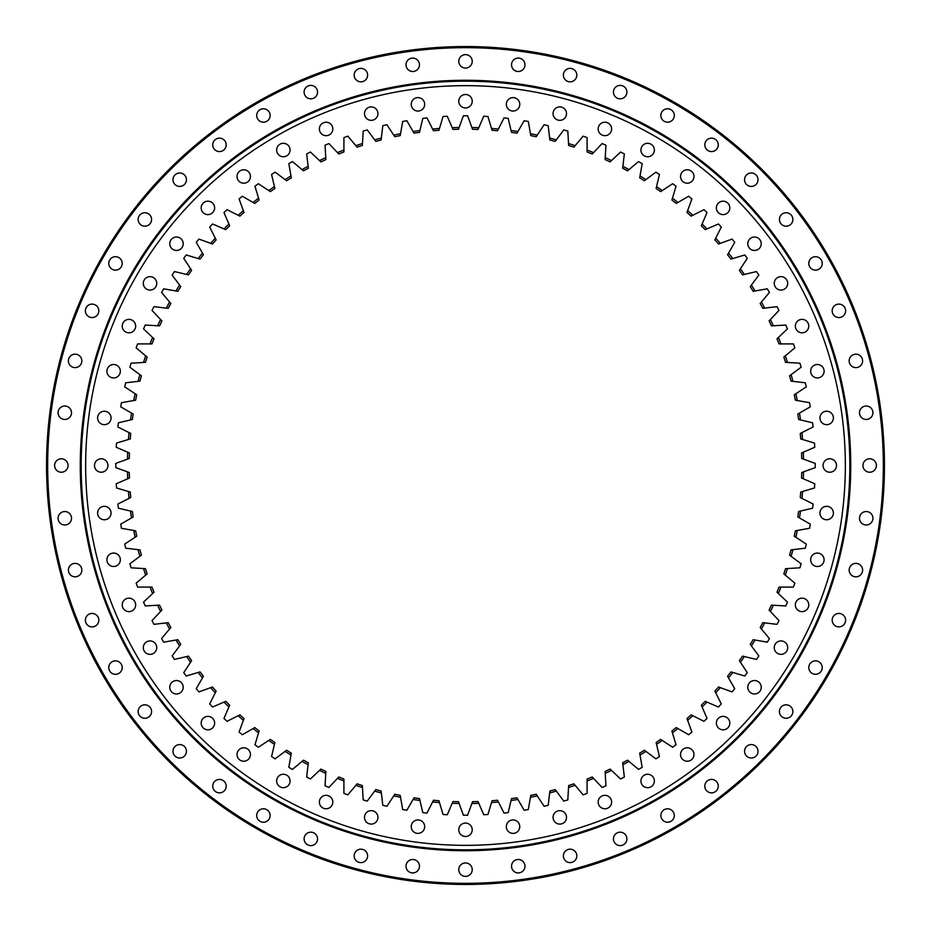 <?xml version="1.0" encoding="UTF-8"?>
<svg xmlns="http://www.w3.org/2000/svg" width="931" height="931" viewBox="0 0 931 931"><rect width="100%" height="100%" fill="white"/><g stroke="black" fill="none" stroke-linecap="round" stroke-linejoin="round"><path stroke-width="1.4" d="M465.5 815.219A349.719 349.719 0 0 1 463.394 815.219L459.134 803.511A338.069 338.069 0 0 1 452.198 803.313L447.276 814.741A349.719 349.719 0 0 1 443.063 814.497L439.49 802.569A338.069 338.069 0 0 1 432.589 801.963L426.992 813.1A349.719 349.719 0 0 1 422.802 812.612L419.939 800.485A338.069 338.069 0 0 1 413.073 799.485L406.847 810.273A349.719 349.719 0 0 1 402.692 809.539L400.539 797.273A338.069 338.069 0 0 1 393.743 795.865L386.9 806.281A349.719 349.719 0 0 1 382.804 805.303L381.349 792.933A338.069 338.069 0 0 1 374.658 791.141L367.221 801.125A349.719 349.719 0 0 1 363.183 799.915L362.462 787.486A338.069 338.069 0 0 1 355.875 785.31L347.868 794.841A349.719 349.719 0 0 1 343.911 793.41L343.911 780.946A338.069 338.069 0 0 1 337.464 778.386L328.922 787.451A349.719 349.719 0 0 1 325.047 785.776L325.769 773.347A338.069 338.069 0 0 1 319.496 770.414L310.43 778.968A349.719 349.719 0 0 1 306.66 777.071L308.114 764.7A338.069 338.069 0 0 1 302.005 761.407L292.462 769.413A349.719 349.719 0 0 1 288.819 767.307L290.984 755.041A338.069 338.069 0 0 1 285.084 751.398L275.087 758.846A349.719 349.719 0 0 1 271.573 756.531L274.436 744.404A338.069 338.069 0 0 1 268.756 740.424L258.353 747.279A349.719 349.719 0 0 1 254.978 744.753L258.55 732.825A338.069 338.069 0 0 1 253.104 728.531L242.316 734.757A349.719 349.719 0 0 1 239.092 732.045L243.352 720.338A338.069 338.069 0 0 1 238.173 715.73L227.048 721.316A349.719 349.719 0 0 1 223.975 718.429L228.91 706.99A338.069 338.069 0 0 1 224.01 702.09L212.571 707.025A349.719 349.719 0 0 1 209.684 703.952L215.27 692.827A338.069 338.069 0 0 1 210.662 687.648L198.955 691.908A349.719 349.719 0 0 1 196.243 688.684L202.469 677.896A338.069 338.069 0 0 1 198.175 672.45L186.247 676.022A349.719 349.719 0 0 1 183.721 672.648L190.576 662.244A338.069 338.069 0 0 1 186.596 656.564L174.469 659.427A349.719 349.719 0 0 1 172.154 655.913L179.602 645.916A338.069 338.069 0 0 1 175.959 640.016L163.693 642.181A349.719 349.719 0 0 1 161.587 638.538L169.593 628.995A338.069 338.069 0 0 1 166.3 622.886L153.929 624.34A349.719 349.719 0 0 1 152.032 620.57L160.586 611.504A338.069 338.069 0 0 1 157.653 605.231L145.224 605.953A349.719 349.719 0 0 1 143.549 602.078L152.614 593.536A338.069 338.069 0 0 1 150.054 587.089L137.59 587.089A349.719 349.719 0 0 1 136.159 583.132L145.69 575.125A338.069 338.069 0 0 1 143.514 568.538L131.085 567.817A349.719 349.719 0 0 1 129.875 563.779L139.859 556.342A338.069 338.069 0 0 1 138.067 549.651L125.697 548.196A349.719 349.719 0 0 1 124.719 544.1L135.135 537.257A338.069 338.069 0 0 1 133.727 530.461L121.461 528.308A349.719 349.719 0 0 1 120.727 524.153L131.515 517.927A338.069 338.069 0 0 1 130.515 511.061L118.388 508.198A349.719 349.719 0 0 1 117.9 504.008L129.037 498.411A338.069 338.069 0 0 1 128.431 491.51L116.503 487.937A349.719 349.719 0 0 1 116.259 483.736L127.687 478.802A338.069 338.069 0 0 1 127.489 471.866L115.781 467.606A349.719 349.719 0 0 1 115.781 463.394L127.489 459.134A338.069 338.069 0 0 1 127.687 452.198L116.259 447.276A349.719 349.719 0 0 1 116.503 443.063L128.431 439.49A338.069 338.069 0 0 1 129.037 432.589L117.9 426.992A349.719 349.719 0 0 1 118.388 422.802L130.515 419.939A338.069 338.069 0 0 1 131.515 413.073L120.727 406.847A349.719 349.719 0 0 1 121.461 402.692L133.727 400.539A338.069 338.069 0 0 1 135.135 393.743L124.719 386.9A349.719 349.719 0 0 1 125.697 382.804L138.067 381.349A338.069 338.069 0 0 1 139.859 374.658L129.875 367.221A349.719 349.719 0 0 1 131.085 363.183L143.514 362.462A338.069 338.069 0 0 1 145.69 355.875L136.159 347.868A349.719 349.719 0 0 1 137.59 343.911L150.054 343.911A338.069 338.069 0 0 1 152.614 337.464L143.549 328.922A349.719 349.719 0 0 1 145.224 325.047L157.653 325.769A338.069 338.069 0 0 1 160.586 319.496L152.032 310.43A349.719 349.719 0 0 1 153.929 306.66L166.3 308.114A338.069 338.069 0 0 1 169.593 302.005L161.587 292.462A349.719 349.719 0 0 1 163.693 288.819L175.959 290.984A338.069 338.069 0 0 1 179.59 285.084L172.154 275.087A349.719 349.719 0 0 1 174.469 271.573L186.596 274.436A338.069 338.069 0 0 1 190.576 268.756L183.721 258.353A349.719 349.719 0 0 1 186.247 254.978L198.175 258.55A338.069 338.069 0 0 1 202.469 253.104L196.243 242.316A349.719 349.719 0 0 1 198.955 239.092L210.662 243.352A338.069 338.069 0 0 1 215.27 238.173L209.684 227.048A349.719 349.719 0 0 1 212.571 223.975L224.01 228.91A338.069 338.069 0 0 1 228.91 224.01L223.975 212.571A349.719 349.719 0 0 1 227.048 209.684L238.173 215.27A338.069 338.069 0 0 1 243.352 210.662L239.092 198.955A349.719 349.719 0 0 1 242.316 196.243L253.104 202.469A338.069 338.069 0 0 1 258.55 198.175L254.978 186.247A349.719 349.719 0 0 1 258.353 183.721L268.756 190.576A338.069 338.069 0 0 1 274.436 186.596L271.573 174.469A349.719 349.719 0 0 1 275.087 172.154L285.084 179.602A338.069 338.069 0 0 1 290.984 175.959L288.819 163.693A349.719 349.719 0 0 1 292.462 161.587L302.005 169.593A338.069 338.069 0 0 1 308.114 166.3L306.66 153.929A349.719 349.719 0 0 1 310.43 152.032L319.496 160.586A338.069 338.069 0 0 1 325.769 157.653L325.047 145.224A349.719 349.719 0 0 1 328.922 143.549L337.464 152.614A338.069 338.069 0 0 1 343.911 150.054L343.911 137.59A349.719 349.719 0 0 1 347.868 136.159L355.875 145.69A338.069 338.069 0 0 1 362.462 143.514L363.183 131.085A349.719 349.719 0 0 1 367.221 129.875L374.658 139.859A338.069 338.069 0 0 1 381.349 138.067L382.804 125.697A349.719 349.719 0 0 1 386.9 124.719L393.743 135.135A338.069 338.069 0 0 1 400.539 133.727L402.692 121.461A349.719 349.719 0 0 1 406.847 120.727L413.073 131.515A338.069 338.069 0 0 1 419.939 130.515L422.802 118.388A349.719 349.719 0 0 1 426.992 117.9L432.589 129.037A338.069 338.069 0 0 1 439.49 128.431L443.063 116.503A349.719 349.719 0 0 1 447.264 116.259L452.198 127.687A338.069 338.069 0 0 1 459.134 127.489L463.394 115.781A349.719 349.719 0 0 1 467.606 115.781L471.866 127.489A338.069 338.069 0 0 1 478.802 127.687L483.724 116.259A349.719 349.719 0 0 1 487.937 116.503L491.51 128.431A338.069 338.069 0 0 1 498.411 129.037L504.008 117.9A349.719 349.719 0 0 1 508.198 118.388L511.061 130.515A338.069 338.069 0 0 1 517.927 131.515L524.153 120.727A349.719 349.719 0 0 1 528.308 121.461L530.461 133.727A338.069 338.069 0 0 1 537.257 135.135L544.1 124.719A349.719 349.719 0 0 1 548.196 125.697L549.651 138.067A338.069 338.069 0 0 1 556.342 139.859L563.779 129.875A349.719 349.719 0 0 1 567.817 131.085L568.538 143.514A338.069 338.069 0 0 1 575.125 145.69L583.132 136.159A349.719 349.719 0 0 1 587.089 137.59L587.089 150.054A338.069 338.069 0 0 1 593.536 152.614L602.078 143.549A349.719 349.719 0 0 1 605.953 145.224L605.231 157.653A338.069 338.069 0 0 1 611.504 160.586L620.57 152.032A349.719 349.719 0 0 1 624.34 153.929L622.886 166.3A338.069 338.069 0 0 1 628.995 169.593L638.538 161.587A349.719 349.719 0 0 1 642.181 163.693L640.016 175.959A338.069 338.069 0 0 1 645.916 179.59L655.913 172.154A349.719 349.719 0 0 1 659.427 174.469L656.564 186.596A338.069 338.069 0 0 1 662.244 190.576L672.648 183.721A349.719 349.719 0 0 1 676.022 186.247L672.45 198.175A338.069 338.069 0 0 1 677.896 202.469L688.684 196.243A349.719 349.719 0 0 1 691.908 198.955L687.648 210.662A338.069 338.069 0 0 1 692.827 215.27L703.952 209.684A349.719 349.719 0 0 1 707.025 212.571L702.09 224.01A338.069 338.069 0 0 1 706.99 228.91L718.429 223.975A349.719 349.719 0 0 1 721.316 227.048L715.73 238.173A338.069 338.069 0 0 1 720.338 243.352L732.045 239.092A349.719 349.719 0 0 1 734.757 242.316L728.531 253.104A338.069 338.069 0 0 1 732.825 258.55L744.753 254.978A349.719 349.719 0 0 1 747.279 258.353L740.424 268.756A338.069 338.069 0 0 1 744.404 274.436L756.531 271.561A349.719 349.719 0 0 1 758.846 275.087L751.398 285.084A338.069 338.069 0 0 1 755.041 290.984L767.307 288.819A349.719 349.719 0 0 1 769.413 292.462L761.407 302.005A338.069 338.069 0 0 1 764.7 308.114L777.071 306.66A349.719 349.719 0 0 1 778.968 310.43L770.414 319.496A338.069 338.069 0 0 1 773.347 325.769L785.776 325.047A349.719 349.719 0 0 1 787.451 328.922L778.386 337.464A338.069 338.069 0 0 1 780.946 343.911L793.41 343.911A349.719 349.719 0 0 1 794.841 347.868L785.31 355.875A338.069 338.069 0 0 1 787.486 362.462L799.915 363.183A349.719 349.719 0 0 1 801.125 367.221L791.141 374.658A338.069 338.069 0 0 1 792.933 381.349L805.303 382.804A349.719 349.719 0 0 1 806.281 386.9L795.865 393.743A338.069 338.069 0 0 1 797.273 400.539L809.539 402.692A349.719 349.719 0 0 1 810.273 406.847L799.485 413.073A338.069 338.069 0 0 1 800.485 419.939L812.612 422.802A349.719 349.719 0 0 1 813.1 426.992L801.963 432.578A338.069 338.069 0 0 1 802.569 439.49L814.497 443.063A349.719 349.719 0 0 1 814.741 447.264L803.313 452.198A338.069 338.069 0 0 1 803.511 459.134L815.219 463.394A349.719 349.719 0 0 1 815.219 467.606L803.511 471.866A338.069 338.069 0 0 1 803.313 478.802L814.741 483.724A349.719 349.719 0 0 1 814.497 487.937L802.569 491.51A338.069 338.069 0 0 1 801.963 498.411L813.1 504.008A349.719 349.719 0 0 1 812.612 508.198L800.485 511.061A338.069 338.069 0 0 1 799.485 517.927L810.273 524.153A349.719 349.719 0 0 1 809.539 528.308L797.273 530.461A338.069 338.069 0 0 1 795.865 537.257L806.281 544.1A349.719 349.719 0 0 1 805.303 548.196L792.933 549.651A338.069 338.069 0 0 1 791.141 556.342L801.125 563.779A349.719 349.719 0 0 1 799.915 567.817L787.486 568.538A338.069 338.069 0 0 1 785.31 575.125L794.841 583.132A349.719 349.719 0 0 1 793.41 587.089L780.946 587.089A338.069 338.069 0 0 1 778.386 593.536L787.451 602.078A349.719 349.719 0 0 1 785.776 605.953L773.347 605.231A338.069 338.069 0 0 1 770.414 611.504L778.968 620.57A349.719 349.719 0 0 1 777.071 624.34L764.7 622.886A338.069 338.069 0 0 1 761.407 628.995L769.413 638.538A349.719 349.719 0 0 1 767.307 642.181L755.041 640.016A338.069 338.069 0 0 1 751.41 645.916L758.846 655.913A349.719 349.719 0 0 1 756.531 659.427L744.404 656.564A338.069 338.069 0 0 1 740.424 662.244L747.279 672.648A349.719 349.719 0 0 1 744.753 676.022L732.825 672.45A338.069 338.069 0 0 1 728.531 677.896L734.757 688.684A349.719 349.719 0 0 1 732.045 691.908L720.338 687.648A338.069 338.069 0 0 1 715.73 692.827L721.316 703.952A349.719 349.719 0 0 1 718.429 707.025L706.99 702.09A338.069 338.069 0 0 1 702.09 706.99L707.025 718.429A349.719 349.719 0 0 1 703.952 721.316L692.827 715.73A338.069 338.069 0 0 1 687.648 720.338L691.908 732.045A349.719 349.719 0 0 1 688.684 734.757L677.896 728.531A338.069 338.069 0 0 1 672.45 732.825L676.022 744.753A349.719 349.719 0 0 1 672.648 747.279L662.244 740.424A338.069 338.069 0 0 1 656.564 744.404L659.439 756.531A349.719 349.719 0 0 1 655.913 758.846L645.916 751.398A338.069 338.069 0 0 1 640.016 755.041L642.181 767.307A349.719 349.719 0 0 1 638.538 769.413L628.995 761.407A338.069 338.069 0 0 1 622.886 764.7L624.34 777.071A349.719 349.719 0 0 1 620.57 778.968L611.504 770.414A338.069 338.069 0 0 1 605.231 773.347L605.953 785.776A349.719 349.719 0 0 1 602.078 787.451L593.536 778.386A338.069 338.069 0 0 1 587.089 780.946L587.089 793.41A349.719 349.719 0 0 1 583.132 794.841L575.125 785.31A338.069 338.069 0 0 1 568.538 787.486L567.817 799.915A349.719 349.719 0 0 1 563.779 801.125L556.342 791.141A338.069 338.069 0 0 1 549.651 792.933L548.196 805.303A349.719 349.719 0 0 1 544.1 806.281L537.257 795.865A338.069 338.069 0 0 1 530.461 797.273L528.308 809.539A349.719 349.719 0 0 1 524.153 810.273L517.927 799.485A338.069 338.069 0 0 1 511.061 800.485L508.198 812.612A349.719 349.719 0 0 1 504.008 813.1L498.422 801.963A338.069 338.069 0 0 1 491.51 802.569L487.937 814.497A349.719 349.719 0 0 1 483.736 814.741L478.802 803.313A338.069 338.069 0 0 1 471.866 803.511L467.606 815.219A349.719 349.719 0 0 1 465.5 815.219M559.787 810.657A6.726 6.726 0 0 1 566.502 817.371A6.726 6.726 0 0 1 559.787 824.098A6.726 6.726 0 0 1 553.061 817.371A6.726 6.726 0 0 1 559.787 810.657M604.906 795.33A6.726 6.726 0 0 1 611.632 802.057A6.726 6.726 0 0 1 604.906 808.771A6.726 6.726 0 0 1 598.179 802.057A6.726 6.726 0 0 1 604.906 795.33M647.639 774.255A6.726 6.726 0 0 1 654.365 780.981A6.726 6.726 0 0 1 647.639 787.696A6.726 6.726 0 0 1 640.924 780.981A6.726 6.726 0 0 1 647.639 774.255M687.264 747.791A6.726 6.726 0 0 1 693.979 754.506A6.726 6.726 0 0 1 687.264 761.232A6.726 6.726 0 0 1 680.538 754.506A6.726 6.726 0 0 1 687.264 747.791M723.084 716.37A6.726 6.726 0 0 1 729.811 723.084A6.726 6.726 0 0 1 723.084 729.811A6.726 6.726 0 0 1 716.37 723.084A6.726 6.726 0 0 1 723.084 716.37M754.506 680.538A6.726 6.726 0 0 1 761.232 687.264A6.726 6.726 0 0 1 754.506 693.979A6.726 6.726 0 0 1 747.791 687.264A6.726 6.726 0 0 1 754.506 680.538M780.981 640.924A6.726 6.726 0 0 1 787.696 647.639A6.726 6.726 0 0 1 780.981 654.365A6.726 6.726 0 0 1 774.255 647.639A6.726 6.726 0 0 1 780.981 640.924M802.057 598.179A6.726 6.726 0 0 1 808.771 604.906A6.726 6.726 0 0 1 802.057 611.632A6.726 6.726 0 0 1 795.33 604.906A6.726 6.726 0 0 1 802.057 598.179M817.371 553.061A6.726 6.726 0 0 1 824.098 559.787A6.726 6.726 0 0 1 817.371 566.502A6.726 6.726 0 0 1 810.657 559.787A6.726 6.726 0 0 1 817.371 553.061M826.67 506.324A6.726 6.726 0 0 1 833.385 513.051A6.726 6.726 0 0 1 826.67 519.766A6.726 6.726 0 0 1 819.943 513.051A6.726 6.726 0 0 1 826.67 506.324M829.789 458.774A6.726 6.726 0 0 1 836.504 465.5A6.726 6.726 0 0 1 829.789 472.226A6.726 6.726 0 0 1 823.062 465.5A6.726 6.726 0 0 1 829.789 458.774M826.67 411.234A6.726 6.726 0 0 1 833.385 417.949A6.726 6.726 0 0 1 826.67 424.676A6.726 6.726 0 0 1 819.943 417.949A6.726 6.726 0 0 1 826.67 411.234M817.371 364.498A6.726 6.726 0 0 1 824.098 371.213A6.726 6.726 0 0 1 817.371 377.939A6.726 6.726 0 0 1 810.657 371.213A6.726 6.726 0 0 1 817.371 364.498M802.057 319.368A6.726 6.726 0 0 1 808.771 326.094A6.726 6.726 0 0 1 802.057 332.821A6.726 6.726 0 0 1 795.33 326.094A6.726 6.726 0 0 1 802.057 319.368M780.981 276.635A6.726 6.726 0 0 1 787.696 283.361A6.726 6.726 0 0 1 780.981 290.076A6.726 6.726 0 0 1 774.255 283.361A6.726 6.726 0 0 1 780.981 276.635M754.506 237.021A6.726 6.726 0 0 1 761.232 243.736A6.726 6.726 0 0 1 754.506 250.462A6.726 6.726 0 0 1 747.791 243.736A6.726 6.726 0 0 1 754.506 237.021M723.084 201.189A6.726 6.726 0 0 1 729.811 207.916A6.726 6.726 0 0 1 723.084 214.63A6.726 6.726 0 0 1 716.37 207.916A6.726 6.726 0 0 1 723.084 201.189M687.264 169.768A6.726 6.726 0 0 1 693.979 176.494A6.726 6.726 0 0 1 687.264 183.209A6.726 6.726 0 0 1 680.538 176.494A6.726 6.726 0 0 1 687.264 169.768M647.639 143.304A6.726 6.726 0 0 1 654.365 150.019A6.726 6.726 0 0 1 647.639 156.745A6.726 6.726 0 0 1 640.924 150.019A6.726 6.726 0 0 1 647.639 143.304M604.906 122.229A6.726 6.726 0 0 1 611.632 128.944A6.726 6.726 0 0 1 604.906 135.67A6.726 6.726 0 0 1 598.179 128.944A6.726 6.726 0 0 1 604.906 122.229M559.787 106.902A6.726 6.726 0 0 1 566.502 113.629A6.726 6.726 0 0 1 559.787 120.343A6.726 6.726 0 0 1 553.061 113.629A6.726 6.726 0 0 1 559.787 106.902M513.051 97.615A6.726 6.726 0 0 1 519.766 104.33A6.726 6.726 0 0 1 513.051 111.057A6.726 6.726 0 0 1 506.324 104.33A6.726 6.726 0 0 1 513.051 97.615M465.5 94.497A6.726 6.726 0 0 1 472.226 101.211A6.726 6.726 0 0 1 465.5 107.938A6.726 6.726 0 0 1 458.774 101.211A6.726 6.726 0 0 1 465.5 94.497M417.949 97.615A6.726 6.726 0 0 1 424.676 104.33A6.726 6.726 0 0 1 417.949 111.057A6.726 6.726 0 0 1 411.234 104.33A6.726 6.726 0 0 1 417.949 97.615M371.213 106.902A6.726 6.726 0 0 1 377.939 113.629A6.726 6.726 0 0 1 371.213 120.343A6.726 6.726 0 0 1 364.498 113.629A6.726 6.726 0 0 1 371.213 106.902M326.094 122.229A6.726 6.726 0 0 1 332.821 128.944A6.726 6.726 0 0 1 326.094 135.67A6.726 6.726 0 0 1 319.368 128.944A6.726 6.726 0 0 1 326.094 122.229M283.361 143.304A6.726 6.726 0 0 1 290.076 150.019A6.726 6.726 0 0 1 283.361 156.745A6.726 6.726 0 0 1 276.635 150.019A6.726 6.726 0 0 1 283.361 143.304M243.736 169.768A6.726 6.726 0 0 1 250.462 176.494A6.726 6.726 0 0 1 243.736 183.209A6.726 6.726 0 0 1 237.021 176.494A6.726 6.726 0 0 1 243.736 169.768M207.916 201.189A6.726 6.726 0 0 1 214.63 207.916A6.726 6.726 0 0 1 207.916 214.63A6.726 6.726 0 0 1 201.189 207.916A6.726 6.726 0 0 1 207.916 201.189M176.494 237.021A6.726 6.726 0 0 1 183.209 243.736A6.726 6.726 0 0 1 176.494 250.462A6.726 6.726 0 0 1 169.768 243.736A6.726 6.726 0 0 1 176.494 237.021M150.019 276.635A6.726 6.726 0 0 1 156.745 283.361A6.726 6.726 0 0 1 150.019 290.076A6.726 6.726 0 0 1 143.304 283.361A6.726 6.726 0 0 1 150.019 276.635M128.944 319.368A6.726 6.726 0 0 1 135.67 326.094A6.726 6.726 0 0 1 128.944 332.821A6.726 6.726 0 0 1 122.229 326.094A6.726 6.726 0 0 1 128.944 319.368M113.629 364.498A6.726 6.726 0 0 1 120.343 371.213A6.726 6.726 0 0 1 113.629 377.939A6.726 6.726 0 0 1 106.902 371.213A6.726 6.726 0 0 1 113.629 364.498M104.33 411.234A6.726 6.726 0 0 1 111.057 417.949A6.726 6.726 0 0 1 104.33 424.676A6.726 6.726 0 0 1 97.615 417.949A6.726 6.726 0 0 1 104.33 411.234M101.211 458.774A6.726 6.726 0 0 1 107.938 465.5A6.726 6.726 0 0 1 101.211 472.226A6.726 6.726 0 0 1 94.497 465.5A6.726 6.726 0 0 1 101.211 458.774M104.33 506.324A6.726 6.726 0 0 1 111.057 513.051A6.726 6.726 0 0 1 104.33 519.766A6.726 6.726 0 0 1 97.615 513.051A6.726 6.726 0 0 1 104.33 506.324M113.629 553.061A6.726 6.726 0 0 1 120.343 559.787A6.726 6.726 0 0 1 113.629 566.502A6.726 6.726 0 0 1 106.902 559.787A6.726 6.726 0 0 1 113.629 553.061M128.944 598.179A6.726 6.726 0 0 1 135.67 604.906A6.726 6.726 0 0 1 128.944 611.632A6.726 6.726 0 0 1 122.229 604.906A6.726 6.726 0 0 1 128.944 598.179M150.019 640.924A6.726 6.726 0 0 1 156.745 647.639A6.726 6.726 0 0 1 150.019 654.365A6.726 6.726 0 0 1 143.304 647.639A6.726 6.726 0 0 1 150.019 640.924M176.494 680.538A6.726 6.726 0 0 1 183.209 687.264A6.726 6.726 0 0 1 176.494 693.979A6.726 6.726 0 0 1 169.768 687.264A6.726 6.726 0 0 1 176.494 680.538M207.916 716.37A6.726 6.726 0 0 1 214.63 723.084A6.726 6.726 0 0 1 207.916 729.811A6.726 6.726 0 0 1 201.189 723.084A6.726 6.726 0 0 1 207.916 716.37M243.736 747.791A6.726 6.726 0 0 1 250.462 754.506A6.726 6.726 0 0 1 243.736 761.232A6.726 6.726 0 0 1 237.021 754.506A6.726 6.726 0 0 1 243.736 747.791M283.361 774.255A6.726 6.726 0 0 1 290.076 780.981A6.726 6.726 0 0 1 283.361 787.696A6.726 6.726 0 0 1 276.635 780.981A6.726 6.726 0 0 1 283.361 774.255M326.094 795.33A6.726 6.726 0 0 1 332.821 802.057A6.726 6.726 0 0 1 326.094 808.771A6.726 6.726 0 0 1 319.368 802.057A6.726 6.726 0 0 1 326.094 795.33M371.213 810.657A6.726 6.726 0 0 1 377.939 817.371A6.726 6.726 0 0 1 371.213 824.098A6.726 6.726 0 0 1 364.498 817.371A6.726 6.726 0 0 1 371.213 810.657M417.949 819.943A6.726 6.726 0 0 1 424.676 826.67A6.726 6.726 0 0 1 417.949 833.385A6.726 6.726 0 0 1 411.234 826.67A6.726 6.726 0 0 1 417.949 819.943M513.051 819.943A6.726 6.726 0 0 1 519.766 826.67A6.726 6.726 0 0 1 513.051 833.385A6.726 6.726 0 0 1 506.324 826.67A6.726 6.726 0 0 1 513.051 819.943M465.5 823.062A6.726 6.726 0 0 1 472.226 829.789A6.726 6.726 0 0 1 465.5 836.504A6.726 6.726 0 0 1 458.774 829.789A6.726 6.726 0 0 1 465.5 823.062M127.489 471.866L129.293 472.529A336.277 336.277 0 0 0 129.456 478.034L127.687 478.802M128.431 491.51L130.27 492.057A336.277 336.277 0 0 0 130.747 497.55L129.037 498.411M130.515 511.061L132.377 511.503A336.277 336.277 0 0 0 133.18 516.961L131.515 517.927M133.727 530.461L135.623 530.798A336.277 336.277 0 0 0 136.741 536.198L135.135 537.257M138.067 549.651L139.976 549.872A336.277 336.277 0 0 0 141.407 555.19L139.859 556.342M143.514 568.538L145.434 568.655A336.277 336.277 0 0 0 147.168 573.892L145.69 575.125M150.054 587.089L151.974 587.089A336.277 336.277 0 0 0 154.011 592.209L152.614 593.536M157.653 605.231L159.573 605.115A336.277 336.277 0 0 0 161.901 610.108L160.586 611.504M166.3 622.886L168.208 622.664A336.277 336.277 0 0 0 170.827 627.517L169.593 628.995M175.959 640.016L177.844 639.69A336.277 336.277 0 0 0 180.742 644.38L179.602 645.916M186.596 656.564L188.458 656.122A336.277 336.277 0 0 0 191.623 660.638L190.576 662.244M198.175 672.45L200.014 671.903A336.277 336.277 0 0 0 203.435 676.232L202.469 677.896M210.662 687.648L212.466 686.997A336.277 336.277 0 0 0 216.132 691.105L215.27 692.827M268.756 740.424L270.362 739.377A336.277 336.277 0 0 0 274.878 742.542L274.436 744.404M253.104 728.531L254.768 727.565A336.277 336.277 0 0 0 259.097 730.986L258.55 732.825M224.01 702.09L225.768 701.334A336.277 336.277 0 0 0 229.666 705.233L228.91 706.99M238.173 715.73L239.895 714.868A336.277 336.277 0 0 0 244.015 718.534L243.352 720.338M285.084 751.398L286.62 750.258A336.277 336.277 0 0 0 291.31 753.156L290.984 755.041M302.005 761.407L303.483 760.173A336.277 336.277 0 0 0 308.336 762.792L308.114 764.7M319.496 770.414L320.892 769.099A336.277 336.277 0 0 0 325.885 771.427L325.769 773.347M337.464 778.386L338.791 776.989A336.277 336.277 0 0 0 343.911 779.026L343.911 780.946M355.875 785.31L357.108 783.832A336.277 336.277 0 0 0 362.345 785.566L362.462 787.486M374.658 791.141L375.81 789.593A336.277 336.277 0 0 0 381.128 791.024L381.349 792.933M393.743 795.865L394.802 794.259A336.277 336.277 0 0 0 400.202 795.377L400.539 797.273M413.073 799.485L414.039 797.82A336.277 336.277 0 0 0 419.497 798.623L419.939 800.485M432.589 801.963L433.45 800.253A336.277 336.277 0 0 0 438.943 800.73L439.49 802.569M459.134 127.489L458.471 129.293A336.277 336.277 0 0 0 452.966 129.456L452.198 127.687M439.49 128.431L438.943 130.27A336.277 336.277 0 0 0 433.45 130.747L432.589 129.037M419.939 130.515L419.497 132.377A336.277 336.277 0 0 0 414.039 133.18L413.073 131.515M400.539 133.727L400.202 135.623A336.277 336.277 0 0 0 394.802 136.741L393.743 135.135M381.349 138.067L381.128 139.976A336.277 336.277 0 0 0 375.81 141.407L374.658 139.859M362.462 143.514L362.345 145.434A336.277 336.277 0 0 0 357.108 147.168L355.875 145.69M343.911 150.054L343.911 151.974A336.277 336.277 0 0 0 338.791 154.011L337.464 152.614M325.769 157.653L325.885 159.573A336.277 336.277 0 0 0 320.892 161.901L319.496 160.586M308.114 166.3L308.336 168.208A336.277 336.277 0 0 0 303.483 170.827L302.005 169.593M290.984 175.959L291.31 177.844A336.277 336.277 0 0 0 286.62 180.742L285.084 179.602M274.436 186.596L274.878 188.458A336.277 336.277 0 0 0 270.362 191.623L268.756 190.576M228.91 224.01L229.666 225.768A336.277 336.277 0 0 0 225.768 229.666L224.01 228.91M243.352 210.662L244.003 212.466A336.277 336.277 0 0 0 239.895 216.132L238.173 215.27M258.55 198.175L259.097 200.014A336.277 336.277 0 0 0 254.768 203.435L253.104 202.469M202.469 253.104L203.435 254.768A336.277 336.277 0 0 0 200.014 259.097L198.175 258.55M215.27 238.173L216.132 239.895A336.277 336.277 0 0 0 212.466 244.015L210.662 243.352M190.576 268.756L191.623 270.362A336.277 336.277 0 0 0 188.458 274.878L186.596 274.436M179.59 285.084L180.742 286.62A336.277 336.277 0 0 0 177.844 291.31L175.959 290.984M169.593 302.005L170.827 303.483A336.277 336.277 0 0 0 168.208 308.336L166.3 308.114M160.586 319.496L161.901 320.892A336.277 336.277 0 0 0 159.573 325.885L157.653 325.769M152.614 337.464L154.011 338.791A336.277 336.277 0 0 0 151.974 343.911L150.054 343.911M145.69 355.875L147.168 357.108A336.277 336.277 0 0 0 145.434 362.345L143.514 362.462M139.859 374.658L141.407 375.81A336.277 336.277 0 0 0 139.976 381.128L138.067 381.349M135.135 393.743L136.741 394.802A336.277 336.277 0 0 0 135.623 400.202L133.727 400.539M131.515 413.073L133.18 414.039A336.277 336.277 0 0 0 132.377 419.497L130.515 419.939M129.037 432.589L130.747 433.45A336.277 336.277 0 0 0 130.27 438.943L128.431 439.49M127.687 452.198L129.456 452.966A336.277 336.277 0 0 0 129.293 458.471L127.489 459.134M802.569 439.49L800.73 438.943A336.277 336.277 0 0 0 800.253 433.45L801.963 432.578M800.485 419.939L798.623 419.497A336.277 336.277 0 0 0 797.82 414.039L799.485 413.073M797.273 400.539L795.377 400.202A336.277 336.277 0 0 0 794.259 394.802L795.865 393.743M792.933 381.349L791.024 381.128A336.277 336.277 0 0 0 789.593 375.81L791.141 374.658M787.486 362.462L785.566 362.345A336.277 336.277 0 0 0 783.832 357.108L785.31 355.875M780.946 343.911L779.026 343.911A336.277 336.277 0 0 0 776.989 338.791L778.386 337.464M773.347 325.769L771.427 325.885A336.277 336.277 0 0 0 769.099 320.892L770.414 319.496M764.7 308.114L762.792 308.336A336.277 336.277 0 0 0 760.173 303.483L761.407 302.005M755.041 290.984L753.156 291.31A336.277 336.277 0 0 0 750.258 286.62L751.398 285.084M744.404 274.436L742.542 274.878A336.277 336.277 0 0 0 739.377 270.362L740.424 268.756M706.99 228.91L705.233 229.666A336.277 336.277 0 0 0 701.334 225.768L702.09 224.01M720.338 243.352L718.534 244.003A336.277 336.277 0 0 0 714.868 239.895L715.73 238.173M732.825 258.55L730.986 259.097A336.277 336.277 0 0 0 727.565 254.768L728.531 253.104M677.896 202.469L676.232 203.435A336.277 336.277 0 0 0 671.903 200.014L672.45 198.175M692.827 215.27L691.105 216.132A336.277 336.277 0 0 0 686.985 212.466L687.648 210.662M662.244 190.576L660.638 191.623A336.277 336.277 0 0 0 656.122 188.458L656.564 186.596M645.916 179.59L644.38 180.742A336.277 336.277 0 0 0 639.69 177.844L640.016 175.959M628.995 169.593L627.517 170.827A336.277 336.277 0 0 0 622.664 168.208L622.886 166.3M611.504 160.586L610.108 161.901A336.277 336.277 0 0 0 605.115 159.573L605.231 157.653M593.536 152.614L592.209 154.011A336.277 336.277 0 0 0 587.089 151.974L587.089 150.054M575.125 145.69L573.892 147.168A336.277 336.277 0 0 0 568.655 145.434L568.538 143.514M556.342 139.859L555.19 141.407A336.277 336.277 0 0 0 549.872 139.976L549.651 138.067M537.257 135.135L536.198 136.741A336.277 336.277 0 0 0 530.798 135.623L530.461 133.727M517.927 131.515L516.961 133.18A336.277 336.277 0 0 0 511.503 132.377L511.061 130.515M498.411 129.037L497.55 130.747A336.277 336.277 0 0 0 492.057 130.27L491.51 128.431M478.802 127.687L478.034 129.456A336.277 336.277 0 0 0 472.529 129.293L471.866 127.489M491.51 802.569L492.057 800.73A336.277 336.277 0 0 0 497.55 800.253L498.422 801.963M511.061 800.485L511.503 798.623A336.277 336.277 0 0 0 516.961 797.82L517.927 799.485M530.461 797.273L530.798 795.377A336.277 336.277 0 0 0 536.198 794.259L537.257 795.865M549.651 792.933L549.872 791.024A336.277 336.277 0 0 0 555.19 789.593L556.342 791.141M568.538 787.486L568.655 785.566A336.277 336.277 0 0 0 573.892 783.832L575.125 785.31M587.089 780.946L587.089 779.026A336.277 336.277 0 0 0 592.209 776.989L593.536 778.386M605.231 773.347L605.115 771.427A336.277 336.277 0 0 0 610.108 769.099L611.504 770.414M622.886 764.7L622.664 762.792A336.277 336.277 0 0 0 627.517 760.173L628.995 761.407M640.016 755.041L639.69 753.156A336.277 336.277 0 0 0 644.38 750.258L645.916 751.398M656.564 744.404L656.122 742.542A336.277 336.277 0 0 0 660.638 739.377L662.244 740.424M672.45 732.825L671.903 730.986A336.277 336.277 0 0 0 676.232 727.565L677.896 728.531M715.73 692.827L714.868 691.105A336.277 336.277 0 0 0 718.534 686.985L720.338 687.648M687.648 720.338L686.997 718.534A336.277 336.277 0 0 0 691.105 714.868L692.827 715.73M702.09 706.99L701.334 705.233A336.277 336.277 0 0 0 705.233 701.334L706.99 702.09M728.531 677.896L727.565 676.232A336.277 336.277 0 0 0 730.986 671.903L732.825 672.45M740.424 662.244L739.377 660.638A336.277 336.277 0 0 0 742.542 656.122L744.404 656.564M751.41 645.916L750.258 644.38A336.277 336.277 0 0 0 753.156 639.69L755.041 640.016M761.407 628.995L760.173 627.517A336.277 336.277 0 0 0 762.792 622.664L764.7 622.886M770.414 611.504L769.099 610.108A336.277 336.277 0 0 0 771.427 605.115L773.347 605.231M778.386 593.536L776.989 592.209A336.277 336.277 0 0 0 779.026 587.089L780.946 587.089M785.31 575.125L783.832 573.892A336.277 336.277 0 0 0 785.566 568.655L787.486 568.538M791.141 556.342L789.593 555.19A336.277 336.277 0 0 0 791.024 549.872L792.933 549.651M795.865 537.257L794.259 536.198A336.277 336.277 0 0 0 795.377 530.798L797.273 530.461M799.485 517.927L797.82 516.961A336.277 336.277 0 0 0 798.623 511.503L800.485 511.061M801.963 498.411L800.253 497.55A336.277 336.277 0 0 0 800.73 492.057L802.569 491.51M803.313 478.802L801.544 478.034A336.277 336.277 0 0 0 801.707 472.529L803.511 471.866M803.511 459.134L801.707 458.471A336.277 336.277 0 0 0 801.544 452.966L803.313 452.198M452.198 803.313L452.966 801.544A336.277 336.277 0 0 0 458.471 801.707L459.134 803.511M471.866 803.511L472.529 801.707A336.277 336.277 0 0 0 478.034 801.544L478.802 803.313M813.391 698.937L814.02 697.982M841.601 280.929L841.275 280.266M493.709 47.504L492.58 47.423M117.609 232.063L116.98 233.018M89.399 650.071L89.725 650.734M437.291 883.496L438.42 883.577M570.109 849.165A6.726 6.726 0 0 1 576.824 855.892A6.726 6.726 0 0 1 570.109 862.618A6.726 6.726 0 0 1 563.383 855.892A6.726 6.726 0 0 1 570.109 849.165M620.162 832.174A6.726 6.726 0 0 1 626.889 838.901A6.726 6.726 0 0 1 620.162 845.616A6.726 6.726 0 0 1 613.448 838.901A6.726 6.726 0 0 1 620.162 832.174M667.585 808.795A6.726 6.726 0 0 1 674.3 815.521A6.726 6.726 0 0 1 667.585 822.236A6.726 6.726 0 0 1 660.859 815.521A6.726 6.726 0 0 1 667.585 808.795M711.54 779.422A6.726 6.726 0 0 1 718.255 786.148A6.726 6.726 0 0 1 711.54 792.863A6.726 6.726 0 0 1 704.814 786.148A6.726 6.726 0 0 1 711.54 779.422M751.282 744.567A6.726 6.726 0 0 1 758.009 751.282A6.726 6.726 0 0 1 751.282 758.009A6.726 6.726 0 0 1 744.567 751.282A6.726 6.726 0 0 1 751.282 744.567M786.148 704.814A6.726 6.726 0 0 1 792.863 711.54A6.726 6.726 0 0 1 786.148 718.255A6.726 6.726 0 0 1 779.422 711.54A6.726 6.726 0 0 1 786.148 704.814M815.521 660.859A6.726 6.726 0 0 1 822.236 667.585A6.726 6.726 0 0 1 815.521 674.3A6.726 6.726 0 0 1 808.795 667.585A6.726 6.726 0 0 1 815.521 660.859M838.901 613.448A6.726 6.726 0 0 1 845.616 620.162A6.726 6.726 0 0 1 838.901 626.889A6.726 6.726 0 0 1 832.174 620.162A6.726 6.726 0 0 1 838.901 613.448M855.892 563.383A6.726 6.726 0 0 1 862.618 570.109A6.726 6.726 0 0 1 855.892 576.824A6.726 6.726 0 0 1 849.165 570.109A6.726 6.726 0 0 1 855.892 563.383M866.202 511.538A6.726 6.726 0 0 1 872.929 518.253A6.726 6.726 0 0 1 866.202 524.979A6.726 6.726 0 0 1 859.488 518.253A6.726 6.726 0 0 1 866.202 511.538M869.659 458.774A6.726 6.726 0 0 1 876.385 465.5A6.726 6.726 0 0 1 869.659 472.226A6.726 6.726 0 0 1 862.944 465.5A6.726 6.726 0 0 1 869.659 458.774M866.202 406.021A6.726 6.726 0 0 1 872.929 412.747A6.726 6.726 0 0 1 866.202 419.462A6.726 6.726 0 0 1 859.488 412.747A6.726 6.726 0 0 1 866.202 406.021M855.892 354.176A6.726 6.726 0 0 1 862.618 360.891A6.726 6.726 0 0 1 855.892 367.617A6.726 6.726 0 0 1 849.165 360.891A6.726 6.726 0 0 1 855.892 354.176M838.901 304.111A6.726 6.726 0 0 1 845.616 310.838A6.726 6.726 0 0 1 838.901 317.552A6.726 6.726 0 0 1 832.174 310.838A6.726 6.726 0 0 1 838.901 304.111M815.521 256.7A6.726 6.726 0 0 1 822.236 263.415A6.726 6.726 0 0 1 815.521 270.141A6.726 6.726 0 0 1 808.795 263.415A6.726 6.726 0 0 1 815.521 256.7M786.148 212.745A6.726 6.726 0 0 1 792.863 219.46A6.726 6.726 0 0 1 786.148 226.186A6.726 6.726 0 0 1 779.422 219.46A6.726 6.726 0 0 1 786.148 212.745M751.282 172.991A6.726 6.726 0 0 1 758.009 179.718A6.726 6.726 0 0 1 751.282 186.433A6.726 6.726 0 0 1 744.567 179.718A6.726 6.726 0 0 1 751.282 172.991M711.54 138.137A6.726 6.726 0 0 1 718.255 144.852A6.726 6.726 0 0 1 711.54 151.578A6.726 6.726 0 0 1 704.814 144.852A6.726 6.726 0 0 1 711.54 138.137M667.585 108.764A6.726 6.726 0 0 1 674.3 115.479A6.726 6.726 0 0 1 667.585 122.205A6.726 6.726 0 0 1 660.859 115.479A6.726 6.726 0 0 1 667.585 108.764M620.162 85.384A6.726 6.726 0 0 1 626.889 92.099A6.726 6.726 0 0 1 620.162 98.826A6.726 6.726 0 0 1 613.448 92.099A6.726 6.726 0 0 1 620.162 85.384M570.109 68.382A6.726 6.726 0 0 1 576.824 75.108A6.726 6.726 0 0 1 570.109 81.835A6.726 6.726 0 0 1 563.383 75.108A6.726 6.726 0 0 1 570.109 68.382M518.253 58.071A6.726 6.726 0 0 1 524.979 64.798A6.726 6.726 0 0 1 518.253 71.512A6.726 6.726 0 0 1 511.538 64.798A6.726 6.726 0 0 1 518.253 58.071M465.5 54.615A6.726 6.726 0 0 1 472.226 61.341A6.726 6.726 0 0 1 465.5 68.056A6.726 6.726 0 0 1 458.774 61.341A6.726 6.726 0 0 1 465.5 54.615M412.747 58.071A6.726 6.726 0 0 1 419.462 64.798A6.726 6.726 0 0 1 412.747 71.512A6.726 6.726 0 0 1 406.021 64.798A6.726 6.726 0 0 1 412.747 58.071M360.891 68.382A6.726 6.726 0 0 1 367.617 75.108A6.726 6.726 0 0 1 360.891 81.835A6.726 6.726 0 0 1 354.176 75.108A6.726 6.726 0 0 1 360.891 68.382M310.838 85.384A6.726 6.726 0 0 1 317.552 92.099A6.726 6.726 0 0 1 310.838 98.826A6.726 6.726 0 0 1 304.111 92.099A6.726 6.726 0 0 1 310.838 85.384M263.415 108.764A6.726 6.726 0 0 1 270.141 115.479A6.726 6.726 0 0 1 263.415 122.205A6.726 6.726 0 0 1 256.7 115.479A6.726 6.726 0 0 1 263.415 108.764M219.46 138.137A6.726 6.726 0 0 1 226.186 144.852A6.726 6.726 0 0 1 219.46 151.578A6.726 6.726 0 0 1 212.745 144.852A6.726 6.726 0 0 1 219.46 138.137M179.718 172.991A6.726 6.726 0 0 1 186.433 179.718A6.726 6.726 0 0 1 179.718 186.433A6.726 6.726 0 0 1 172.991 179.718A6.726 6.726 0 0 1 179.718 172.991M144.852 212.745A6.726 6.726 0 0 1 151.578 219.46A6.726 6.726 0 0 1 144.852 226.186A6.726 6.726 0 0 1 138.137 219.46A6.726 6.726 0 0 1 144.852 212.745M115.479 256.7A6.726 6.726 0 0 1 122.205 263.415A6.726 6.726 0 0 1 115.479 270.141A6.726 6.726 0 0 1 108.764 263.415A6.726 6.726 0 0 1 115.479 256.7M92.099 304.111A6.726 6.726 0 0 1 98.826 310.838A6.726 6.726 0 0 1 92.099 317.552A6.726 6.726 0 0 1 85.384 310.838A6.726 6.726 0 0 1 92.099 304.111M75.108 354.176A6.726 6.726 0 0 1 81.835 360.891A6.726 6.726 0 0 1 75.108 367.617A6.726 6.726 0 0 1 68.382 360.891A6.726 6.726 0 0 1 75.108 354.176M64.798 406.021A6.726 6.726 0 0 1 71.512 412.747A6.726 6.726 0 0 1 64.798 419.462A6.726 6.726 0 0 1 58.071 412.747A6.726 6.726 0 0 1 64.798 406.021M61.341 458.774A6.726 6.726 0 0 1 68.056 465.5A6.726 6.726 0 0 1 61.341 472.226A6.726 6.726 0 0 1 54.615 465.5A6.726 6.726 0 0 1 61.341 458.774M64.798 511.538A6.726 6.726 0 0 1 71.512 518.253A6.726 6.726 0 0 1 64.798 524.979A6.726 6.726 0 0 1 58.071 518.253A6.726 6.726 0 0 1 64.798 511.538M75.108 563.383A6.726 6.726 0 0 1 81.835 570.109A6.726 6.726 0 0 1 75.108 576.824A6.726 6.726 0 0 1 68.382 570.109A6.726 6.726 0 0 1 75.108 563.383M92.099 613.448A6.726 6.726 0 0 1 98.826 620.162A6.726 6.726 0 0 1 92.099 626.889A6.726 6.726 0 0 1 85.384 620.162A6.726 6.726 0 0 1 92.099 613.448M115.479 660.859A6.726 6.726 0 0 1 122.205 667.585A6.726 6.726 0 0 1 115.479 674.3A6.726 6.726 0 0 1 108.764 667.585A6.726 6.726 0 0 1 115.479 660.859M144.852 704.814A6.726 6.726 0 0 1 151.578 711.54A6.726 6.726 0 0 1 144.852 718.255A6.726 6.726 0 0 1 138.137 711.54A6.726 6.726 0 0 1 144.852 704.814M179.718 744.567A6.726 6.726 0 0 1 186.433 751.282A6.726 6.726 0 0 1 179.718 758.009A6.726 6.726 0 0 1 172.991 751.282A6.726 6.726 0 0 1 179.718 744.567M219.46 779.422A6.726 6.726 0 0 1 226.186 786.148A6.726 6.726 0 0 1 219.46 792.863A6.726 6.726 0 0 1 212.745 786.148A6.726 6.726 0 0 1 219.46 779.422M263.415 808.795A6.726 6.726 0 0 1 270.141 815.521A6.726 6.726 0 0 1 263.415 822.236A6.726 6.726 0 0 1 256.7 815.521A6.726 6.726 0 0 1 263.415 808.795M310.838 832.174A6.726 6.726 0 0 1 317.552 838.901A6.726 6.726 0 0 1 310.838 845.616A6.726 6.726 0 0 1 304.111 838.901A6.726 6.726 0 0 1 310.838 832.174M360.891 849.165A6.726 6.726 0 0 1 367.617 855.892A6.726 6.726 0 0 1 360.891 862.618A6.726 6.726 0 0 1 354.176 855.892A6.726 6.726 0 0 1 360.891 849.165M412.747 859.488A6.726 6.726 0 0 1 419.462 866.202A6.726 6.726 0 0 1 412.747 872.929A6.726 6.726 0 0 1 406.021 866.202A6.726 6.726 0 0 1 412.747 859.488M518.253 859.488A6.726 6.726 0 0 1 524.979 866.202A6.726 6.726 0 0 1 518.253 872.929A6.726 6.726 0 0 1 511.538 866.202A6.726 6.726 0 0 1 518.253 859.488M465.5 862.944A6.726 6.726 0 0 1 472.226 869.659A6.726 6.726 0 0 1 465.5 876.385A6.726 6.726 0 0 1 458.774 869.659A6.726 6.726 0 0 1 465.5 862.944M465.5 47.667A417.833 417.833 0 0 0 47.667 465.5A417.833 417.833 0 0 0 465.5 883.333A417.833 417.833 0 0 0 883.333 465.5A417.833 417.833 0 0 0 465.5 47.667M465.5 46.55A418.95 418.95 0 0 0 46.55 465.5A418.95 418.95 0 0 0 465.5 884.45A418.95 418.95 0 0 0 884.45 465.5A418.95 418.95 0 0 0 465.5 46.55M465.5 80.275A385.225 385.225 0 0 1 850.725 465.5A385.225 385.225 0 0 1 465.5 850.725A385.225 385.225 0 0 1 80.275 465.5A385.225 385.225 0 0 1 465.5 80.275M85.652 465.5A379.848 379.848 0 0 0 465.5 845.348A379.848 379.848 0 0 0 845.348 465.5A379.848 379.848 0 0 0 465.5 85.652A379.848 379.848 0 0 0 85.652 465.5M849.828 465.5A384.328 384.328 0 0 0 465.5 81.172A384.328 384.328 0 0 0 81.172 465.5A384.328 384.328 0 0 0 465.5 849.828A384.328 384.328 0 0 0 849.828 465.5"/></g></svg>

